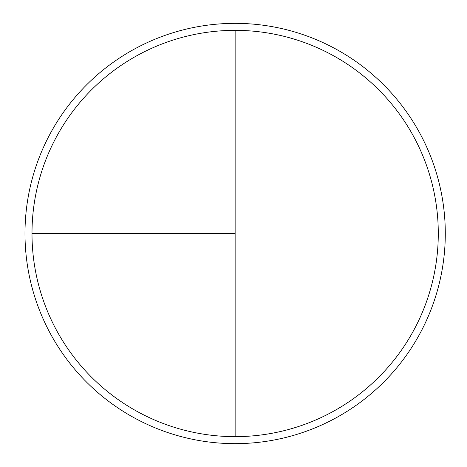 <?xml version="1.0" encoding="UTF-8"?>
<svg xmlns="http://www.w3.org/2000/svg" width="467" height="467" viewBox="0 0 467 467"><rect width="100%" height="100%" fill="white"/><g stroke="black" fill="none" stroke-linecap="round" stroke-linejoin="round"><path stroke-width="0.7" d="M235.14 23.35A210.15 210.15 0 0 0 24.99 233.5A210.15 210.15 0 0 0 235.14 443.65A210.15 210.15 0 0 0 445.29 233.5A210.15 210.15 0 0 0 235.14 23.35M31.995 233.5L235.14 233.5L235.14 30.355A203.145 203.145 0 0 0 31.995 233.5A203.145 203.145 0 0 0 235.14 436.645A203.145 203.145 0 0 0 438.285 233.5A203.145 203.145 0 0 0 235.14 30.355L235.14 436.645"/></g></svg>
